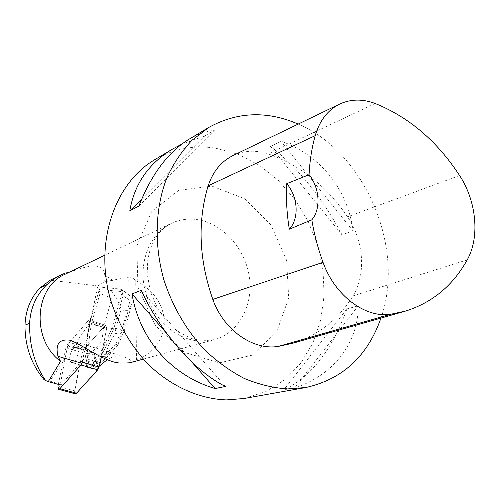<?xml version="1.0" encoding="UTF-8"?>
<svg xmlns="http://www.w3.org/2000/svg" width="500" height="500" viewBox="0 0 500 500"><rect width="100%" height="100%" fill="white"/><g stroke="black" fill="none" stroke-linecap="round" stroke-linejoin="round"><path stroke-width="0.38" stroke-dasharray="2.5 1.88" d="M70.731 361.838C67.556 358.688 72.294 345.994 76.156 347.3C80.925 347.994 76.331 363.938 71.769 362.488L70.731 361.838M82.244 362.225L90.188 323.075L89.462 320.169L88.056 320.881L71.037 340.6M71.025 340.613L67.119 345.138L65.906 347.781L58.312 384.375M75.213 393.8L74.513 390.763L82.263 352.631L83.475 350.019L104.513 326.087L105.931 325.4L106.694 328.281L98.987 367.094M87.294 366.625C84.038 363.475 88.731 350.906 92.675 352.231C97.519 352.956 93 368.75 88.356 367.281L87.294 366.625M99.2 289.825L102.581 287.331L109.9 290.413L113.062 293.2L115.519 297.362C118.544 301.637 120.375 305.837 121.006 309.944L115.812 328.469C112.812 328.694 108.775 328.25 103.688 327.131L111.812 298.325L100.019 293.375L99.2 289.825L91.312 317.619L90.806 317.456L87.131 337.525L87.506 338.6L86.263 347.581L85.812 348.237L87.506 338.6M89.725 322.775L72.862 347.406L85.812 348.237M107.263 359.65C112.713 356.287 117.912 355.156 122.869 356.256L129.219 359.369L128.75 277.069L104.019 281.944L97.744 285.925L91.312 317.619M99.9 364.325L100.388 362.825L83.162 357.769L82.669 359.281L99.9 364.325L99.144 366.319M100.388 362.825L103.425 347.525L112.281 327.312L122.163 292.137L122.994 295.819L130.15 300.381L121.862 330.019L124.394 330.456M102.581 287.331L120.194 289.025L120.787 289.188L122.163 292.137M43.906 379.475L49.794 381.087L64.987 358.9L67.688 345.863L69.456 342.444L85.812 347.356L104.513 326.094L105.931 325.4L106.694 328.288L102.906 347.369L103.425 347.525M86.263 347.581L85.812 347.356M83.162 357.769L90.2 323.075L89.475 320.175L88.069 320.887L104.513 326.087L88.069 320.887L69.456 342.444M75.306 347.306C70.75 347.9 67.481 361.906 71.781 362.494C76.338 363.938 80.931 347.994 76.169 347.306L75.306 347.306M86.269 361.8C87.05 356.644 88.888 353.45 91.8 352.225L92.675 352.231C95.281 353.9 95.444 357.594 93.156 363.319L93.675 363.469L90.869 366.95L88.356 367.281L86.875 366.012L87.394 366.163L86.781 361.95L86.269 361.8L84.987 352.912L87.2 353.575L91.25 324.275L89.069 323.587L87.131 337.525M86.781 361.95L87.394 366.163M90.869 366.95L93.675 363.469M67.688 345.863L72.862 347.406M97.744 285.925L50.144 280.212M68.487 272.613L65.306 274.137M128.75 277.069C130.912 276.95 133.231 278.106 135.719 280.531C172.525 299.513 174.681 344.35 136.469 360.163L130.575 362.55L121.163 363.05M112.625 280.425L104.725 275.325C104.569 263.994 92.694 263.062 69.1 272.544M64.987 358.9L60.344 384.487L60.806 385.056L81.569 361.65L82.669 359.281M60.344 384.487L49.794 381.087M112.306 280.1L105.631 275.7L104.019 281.944M104.725 275.325L105.631 275.7M243.9 398.519L265.706 391.669L284.919 379.631L300.819 363.119L312.85 343L320.669 320.194L324.081 295.681L323.062 270.419L317.706 245.375L308.244 221.475L295.031 199.606L278.519 180.613L259.294 165.263L238.031 154.244L215.544 148.144C193.969 144.906 173.731 148.744 154.819 159.65M380.938 318.094C405.725 248.188 365.269 152.481 298.188 124.087M270.581 146.488L280.831 141.156C320.513 154.931 347.85 189.762 353.019 230.894L342.013 234.875C322.262 197.638 298.45 168.175 270.581 146.488L342.013 234.875M346.938 308.888L358.169 305.887C358.363 341.925 334.756 374.562 294.65 388.013L283.719 389.975C311.025 376.987 332.1 349.956 346.938 308.888L283.719 389.975M189.112 139.181C197.494 134.225 205.9 131.281 214.325 130.356L204.65 136.044L181.65 144.225M292.594 343.281C318.469 335.15 338.594 319.375 352.962 295.938C366.375 274.513 363.819 240.469 347.556 216.825C326.706 186.231 300.262 165.256 268.231 153.906C255.975 149.9 244.35 150.394 233.35 155.381M225.413 386.481L141.263 290.312M191.737 361.95L166.931 333.706M358.169 305.887L294.65 388.013M280.831 141.156L353.019 230.894M138.875 206.031L214.325 130.356M141.738 198.938L204.65 136.044M98.806 366.669L81.569 361.65M129.219 359.369L132.744 361.769M136.469 360.163L135.719 280.531M56.9 276.831L65.287 273.012M122.994 295.819L114 327.863L112.281 327.312M111.812 298.325L115.519 297.362M124.394 330.444L122.912 329.588L128.15 310.863L131.688 304.456L132.231 299.2L130.15 300.381M132.231 299.2L130.594 296.475L128.356 294.188L120.194 289.025M85.75 347.431L84.987 352.912M117.744 345.606L109.069 353.1L106.05 352.5L109.1 344.012L115.181 333.331L120.856 334.269L118.05 344.888L117.744 345.606L115.744 343.938L121.862 330.019L114 327.863L101.438 356.506L99.194 355.838L102.906 347.369M100.019 293.375L91.25 324.275L103.688 327.131L101.781 341.394L109.1 344.012M90.806 317.456L89.069 323.587M93.156 363.319L99.194 355.838M86.875 366.012L87.056 367.256L89.525 367.819L90.35 366.8M106.05 352.5L93.356 366.831L92.338 368.738L87.056 367.256M93.356 366.831C97.256 359.012 96.35 354.688 90.638 353.869L87.2 353.575L89.294 367.9M115.744 343.938L103.781 356.569L101.438 356.506L91.762 368.469L89.525 367.819M103.781 356.569C106.125 356.688 105.894 358.194 103.094 361.1L93.375 368.975L91.762 368.469M93.375 368.975L92.338 368.738M74.45 392.65L82.263 352.644L84.8 348.506L102.8 328.038L105.869 325.381L106.494 329.312L101.006 356.925M106.694 328.281L90.188 323.075L106.694 328.288M65.906 347.781L82.263 352.631M74.513 390.763L57.919 386.244M83.475 350.019L67.119 345.138M83.369 348.013L68.719 343.625M200.444 341.15C176.194 340.194 151.844 318.244 145.05 290.231C138.1 262.244 149.85 233.438 171.156 223.431C178.888 219.794 187.069 218.45 195.694 219.394C221.425 222.269 244.594 247.169 249.15 275.819C253.912 304.45 239.144 332.875 214.488 339.619L200.444 341.15M467.206 259.875L352.962 295.938M459.594 175.512L347.556 216.825M375.169 103.494L268.231 153.906M211.925 186.112L244.65 198.706L271.025 225.081L286.6 260.256L288.712 298.062L276.706 331.844L252.237 355.163L219.419 362.863L184.569 352.456L155.175 325.312L137.95 286.994L136.812 246.038L151.669 211.475L178.725 190.331L211.925 186.112M109.9 290.413L124.631 291.881M115.812 328.469L115.181 333.331M128.15 310.863L121.006 309.944M120.856 334.269L122.912 329.588M90.638 353.869L101.781 341.394M95.6 367.337L109.069 353.1M89.462 320.169L105.931 325.4L89.475 320.175M71.769 362.488L88.356 367.281L71.781 362.494M76.156 347.3L92.675 352.231L76.169 347.306M143.3 359.1L214.488 339.619L203.588 340.819L191.669 338.525L180.244 332.944L172.669 327.206L165.625 319.988L157.812 308.856L150.419 291.737L147.194 273.65L147.781 259.488L150.363 248.631L154.55 239.331L159.462 232.438L165.012 227.206L171.156 223.431L104.594 255.312M405.581 311.069L403.888 311.55M339.956 103.925L339.325 104.231M71.594 340.788L122.869 356.256M120.787 289.188L126.256 292.712M124.438 330.3L131.656 304.444M118.05 344.888L124.338 330.594M117.119 346.269L103.094 361.1"/><path stroke-width="0.75" d="M58.312 384.375L57.919 386.244L58.656 389.319L59.9 388.7L80.988 364.944L82.244 362.225L98.987 367.094L97.737 369.787L76.544 393.219L75.213 393.8M99.144 366.319L107.263 359.65M61.013 274.85L50.144 280.212L40.144 287.875C30.631 297.663 25.581 310.094 25 325.163C24.913 345.994 31.212 364.1 43.906 379.475L45.681 380.575C34.675 364.938 29.319 345.831 29.619 323.256C30.469 307.913 36.2 295.062 46.819 284.7L52.619 279.881L57.812 276.531L65.287 273.012L68.487 272.613M104.594 255.312L65.306 274.137C34.431 287 30.913 339.363 60.525 361.331L48.288 381.631L45.681 380.575M60.525 361.331L58.006 356.337L80.469 362.856M121.163 363.05C105.544 363.275 80.775 343.288 69.444 340.138C59 339.012 55.188 344.412 58.006 356.337M48.288 381.631L60.806 385.056M181.65 144.225L172.425 149.144L154.819 159.65C114.444 183.175 93.844 243.388 110.775 300.456C118.45 324.45 131.275 346.344 147.887 363.969C170.837 386.35 199.144 398.956 226.469 399.913L243.9 398.519L305.788 387.525C342.575 379.256 367.625 356.112 380.938 318.094M298.188 124.087C267.025 110.606 237.225 111.725 208.794 127.431L192.025 140.244C181.988 150.825 173.631 163.269 166.962 177.581C155.238 207.469 153.894 244.237 163.8 279.581C172.237 305.825 186.125 329.831 203.969 349.194C216.469 361.169 229.838 370.881 244.069 378.344C258.538 384.387 273.006 387.912 287.469 388.925L305.788 387.525M215.1 388.544L225.413 386.481C194.675 371.213 160.487 332.688 141.263 290.312L131.994 293.931C139.65 339.906 172.1 375.875 215.1 388.544L191.737 361.95M172.425 149.144C148.606 163.487 134.388 184.075 129.781 210.894L138.875 206.031C151.481 174.231 168.225 151.944 189.112 139.181L208.794 127.431M339.325 104.231L233.35 155.381C221.369 161.213 212.975 171.363 208.162 185.819C197.369 221.625 198.919 259.488 212.812 299.413C223.625 330.181 253.244 350.712 278.488 346.375L292.594 343.281L403.888 311.55M289.325 229.2L311.819 219.825C314.212 234.225 317.95 248.388 323.038 262.325C334.812 295.694 365.444 318.394 390.863 314.225L405.581 311.069C432.456 302.544 452.994 285.475 467.206 259.875C480.006 237.35 476.494 201.1 459.594 175.512C437.119 141.144 408.981 117.137 375.169 103.494C362.7 98.825 350.969 98.969 339.956 103.925C327.975 109.763 319.719 120.344 315.194 135.656C311.8 147.887 309.756 160.9 309.075 174.7L286.762 183.675C285.925 198.506 286.781 213.681 289.325 229.2C299.394 218.506 298.075 196.819 286.762 183.675M311.819 219.825C321.106 208.919 319.75 188.019 309.075 174.7M166.931 333.706L131.994 293.931M129.781 210.894L141.738 198.938M101.006 356.925C100.456 367.875 94.688 373.837 89.3 379.113L80.469 388.875C78.325 391.056 75.869 395.056 74.45 392.65M59.9 388.7L76.544 393.219M97.737 369.787L80.988 364.944M390.863 314.225L278.488 346.375M315.194 135.656L208.162 185.819M323.038 262.325L212.812 299.413M25 325.163L29.619 323.256M40.144 287.875L46.819 284.7M58.656 389.319L75.281 393.819M143.3 359.1L130.588 362.581M69.444 340.138L71.594 340.788"/></g></svg>
